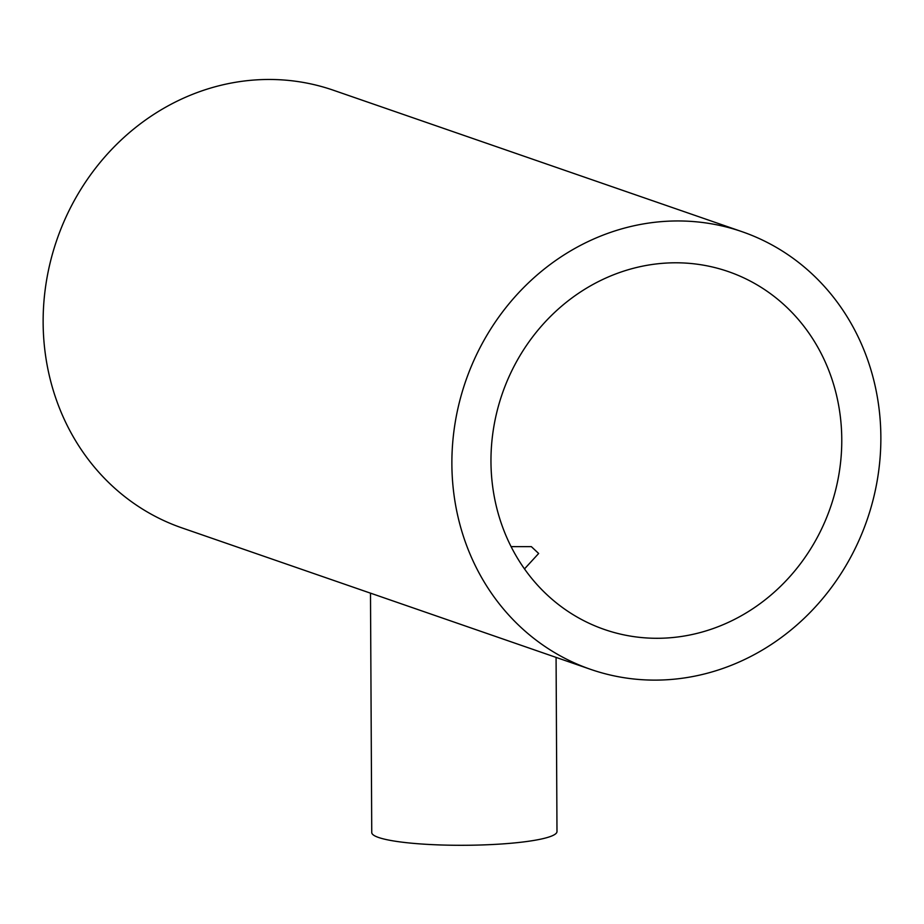 <?xml version="1.0" encoding="UTF-8"?>
<svg xmlns="http://www.w3.org/2000/svg" width="924" height="924" viewBox="0 0 924 924"><rect width="100%" height="100%" fill="white"/><g stroke="black" fill="none" stroke-linecap="round" stroke-linejoin="round"><path stroke-width="1.39" d="M511.088 546.627L531.346 546.638L538.657 553.476L524.497 568.907M556.075 657.403L556.987 831.565A92.619 13.236 179.7 0 1 499.272 844.132A92.619 13.236 179.7 0 1 371.748 832.536L370.489 593.139L590.621 669.357A231.566 212.358 -70.9 0 1 455.255 422.118A231.566 212.358 -70.9 0 1 665.176 221.356A231.566 212.358 -70.9 0 1 742.122 231.716A231.566 212.358 -70.9 0 1 877.488 478.967A231.566 212.358 -70.9 0 1 667.567 679.717A231.566 212.358 -70.9 0 1 590.621 669.357M665.384 263.121A189.362 173.654 -70.9 0 1 728.32 271.587A189.362 173.654 -70.9 0 1 839.015 473.781A189.362 173.654 -70.9 0 1 667.347 637.964A189.362 173.654 -70.9 0 1 604.423 629.487A189.362 173.654 -70.9 0 1 493.728 427.292A189.362 173.654 -70.9 0 1 665.384 263.121M370.489 593.162L181.878 527.87A231.566 212.358 -70.9 0 1 46.512 280.63A231.566 212.358 -70.9 0 1 256.433 79.868A231.566 212.358 -70.9 0 1 333.379 90.229L742.122 231.716"/></g></svg>
